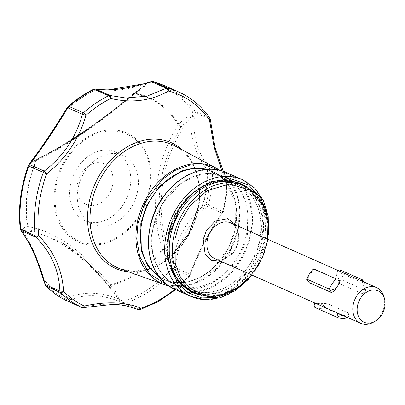 <?xml version="1.0" encoding="UTF-8"?>
<svg xmlns="http://www.w3.org/2000/svg" width="405" height="405" viewBox="0 0 405 405"><rect width="100%" height="100%" fill="white"/><g stroke="black" fill="none" stroke-linecap="round" stroke-linejoin="round"><path stroke-width="0.3" stroke-dasharray="2.02 1.52" d="M67.782 106.915L65.787 110.327C54.721 128.891 43.219 146.043 31.276 161.772L30.734 162.218L34.035 161.033L38.51 158.547C67.422 144.544 99.336 122.882 134.257 93.56L134.49 93.788A2.951 1.838 99.6 0 1 134.875 93.231L134.288 92.958L134.49 93.788C98.906 124.051 66.228 146.23 36.465 160.329L37.468 158.704L38.51 158.547L36.936 159.049L36.187 160.218L36.465 160.329A100.435 77.654 113.9 0 0 28.421 186.943A100.435 77.654 113.9 0 0 28.011 226.653A2.951 1.23 -10.1 0 0 27.672 226.992L29.433 229.751L28.011 226.653C55.409 231.306 82.782 250.69 110.135 284.806L109.649 286.553L110.352 285.54A101.118 78.18 113.9 0 0 162.845 249.91L165.62 248.559L162.273 249.414A2.951 0.607 -141.3 0 0 162.845 249.91C164.987 255.575 168.343 260.066 172.92 263.382L175.714 263.392L175.567 267.887L172.712 268.019A2.951 0.724 -138.1 0 0 174.737 269.447L189.135 275.835A2.951 2.283 113.9 0 0 189.965 274.276C198.136 252.204 208.823 231.822 222.031 213.131A2.951 2.283 113.9 0 0 222.846 211.562A118.154 91.353 113.9 0 0 225.838 195.468A118.154 91.353 113.9 0 0 226.937 179.461A2.951 0.916 -179.5 0 1 227.483 180.002A2.951 0.916 -179.5 0 1 226.719 180.605L221.894 170.9M81.683 307.41A2.951 2.283 113.9 0 0 82.321 307.562A2.951 2.283 113.9 0 0 82.352 307.562A2.951 2.283 113.9 0 0 83.06 307.461C93.601 304.925 103.614 303.851 113.106 304.231C122.431 304.565 130.734 306.332 138.019 309.536A2.951 2.283 113.9 0 0 138.682 309.688A2.951 2.283 113.9 0 0 138.718 309.688A2.951 2.283 113.9 0 0 139.431 309.577L125.034 303.188A2.951 1.534 71.7 0 1 123.535 301.396L123.621 303.148L119.622 301.467L119.419 299.7C117.718 294.41 114.696 289.691 110.352 285.54A2.951 1.605 75.9 0 1 110.135 284.806A100.435 77.654 113.9 0 0 162.273 249.414C156.214 229.62 154.239 209.719 156.36 189.717C158.461 166.541 165.731 144.879 178.175 124.725L181.146 126.765L178.853 124.37A2.951 1.64 -30.6 0 0 178.175 124.725A100.435 77.654 113.9 0 0 134.49 93.788M224.866 176.413L204.242 173.416L181.592 182.625L162.471 203.523L152.781 228.957C145.43 257.514 165.503 289.97 189.53 288.375C212.635 291.747 244.377 261.245 247.637 232.531L246.827 204.211L241.395 191.413L232.921 181.511M118.726 301.123A2.951 1.301 -69 0 1 118.326 298.865L119.019 299.462L119.622 301.467L118.726 301.123C110.246 297.857 101.989 296.06 93.96 295.741C85.521 295.442 77.846 296.779 70.931 299.756L68.784 297.457A114.291 88.366 113.9 0 1 44.15 280.012L44.034 280.407A114.721 88.695 113.9 0 0 68.759 297.918L70.931 299.756L68.663 301.077L66.374 299.239L68.759 297.918L68.784 297.457C83.319 291.382 99.832 291.853 118.326 298.865C88.579 257.727 49.972 230.253 22.452 230.977C30.846 242.985 38.08 259.332 44.15 280.012L45.487 284.664M30.618 161.995L30.476 162.511C31.777 163.352 33.681 162.587 36.187 160.218A101.118 78.18 113.9 0 0 27.672 226.992C25.52 226.547 23.561 227.742 21.799 230.572L22.052 232.181M22.148 232.328L21.997 230.754L22.452 230.977A2.951 2.228 -34.9 0 0 22.589 232.926M30.497 162.304A2.951 0.83 -157 0 1 30.734 162.218L28.552 165.245M151.834 81.871L151.48 82.266A116.893 90.376 113.9 0 1 192.674 111.441L191.818 115.162L194.476 116.275L194.39 117.217C192.572 135.508 197.61 152.594 209.496 168.485L206.95 169.508A114.291 88.366 113.9 0 1 205.897 188.148A114.291 88.366 113.9 0 1 202.176 206.909L204.302 209.228L202.657 207.031L206.059 204.424L207.633 206.742A2.951 2.283 113.9 0 0 208.443 205.173A2.951 0.425 13.7 0 0 206.059 204.424A116.893 90.376 113.9 0 0 210.109 172.672A2.951 0.916 -179.5 0 1 212.539 173.077L226.937 179.461A2.951 2.283 113.9 0 0 226.516 177.947C217.708 162.456 212.124 142.833 209.76 119.075L195.357 112.686A2.951 2.283 113.9 0 0 194.916 111.188A2.951 1.701 -35.1 0 0 192.674 111.441L195.357 112.686L194.476 116.275L191.681 115.572L181.146 126.765C158.573 164.789 153.394 205.391 165.62 248.559C167.483 254.006 169.913 258.78 172.894 262.891L172.727 261.939C176.048 240.13 185.865 221.788 202.176 206.909L202.657 207.031A114.721 88.695 113.9 0 0 206.388 188.193A114.721 88.695 113.9 0 0 207.446 169.482L209.496 168.485L212.119 171.558L210.109 172.672L207.446 169.482L206.95 169.508C194.633 153.09 189.413 135.376 191.292 116.372L191.818 115.162C186.563 117.101 182.24 120.169 178.853 124.37A101.118 78.18 113.9 0 0 134.875 93.231C140.13 90.33 144.17 87.06 146.995 83.42L147.035 83.03L147.481 82.995M146.949 82.863L145.714 84.093C125.57 90.153 108.727 92.244 95.19 90.366L95.266 90.047L93.079 89.799L95.691 89.11M97.24 89.242L95.266 90.047A114.721 88.695 113.9 0 0 65.752 110.079L65.453 110.216M92.249 244.099A58.593 45.299 113.9 0 0 149.313 189.262A58.593 45.299 113.9 0 0 113.228 130.911A58.593 45.299 113.9 0 0 56.163 185.748A58.593 45.299 113.9 0 0 92.249 244.099M137.644 190.887A37.513 29.003 -66.1 0 1 92.613 224.051A37.513 29.003 -66.1 0 1 78.008 188.639A37.513 29.003 -66.1 0 1 123.039 155.469A37.513 29.003 -66.1 0 1 137.644 190.887M70.389 185.257A37.513 29.003 113.9 0 0 84.994 220.674A37.513 29.003 113.9 0 0 130.025 187.505A37.513 29.003 113.9 0 0 115.42 152.093A37.513 29.003 113.9 0 0 70.389 185.257M205.072 186.842A59.074 45.674 113.9 0 0 204.915 186.923A59.074 45.674 113.9 0 0 170.328 236.55A59.074 45.674 113.9 0 0 170.885 263.64A59.074 45.674 113.9 0 0 170.925 263.812M193.332 292.319A59.074 45.674 113.9 0 0 206.712 295.382A59.074 45.674 113.9 0 0 264.247 240.089A59.074 45.674 113.9 0 0 241.243 184.321M199.306 294.825A59.464 45.973 113.9 0 0 207.031 295.928A59.464 45.973 113.9 0 0 261.569 252.523A59.464 45.973 113.9 0 0 247.111 187.064M77.451 183.44A22.164 17.137 113.9 0 0 91.1 205.512A22.164 17.137 113.9 0 0 112.691 184.766A22.164 17.137 113.9 0 0 99.038 162.694A22.164 17.137 113.9 0 0 77.451 183.44M384.067 297.108A19.556 15.117 -66.1 0 1 384.249 306.079A19.556 15.117 -66.1 0 1 372.802 322.501M339.815 314.067L343.693 315.384A19.556 15.117 113.9 0 0 346.964 315.51L349.09 314.108L348.73 313.106L326.967 303.456L319.631 303.385A19.556 15.117 -66.1 0 1 316.366 303.264L315.09 303.006M340.078 269.887A23.632 18.271 -66.1 0 1 343.086 280.452L365.69 290.476A23.632 18.271 113.9 0 0 363.751 281.9M346.964 315.51L348.634 316.573L347.293 317.829L324.694 307.8A23.632 18.271 -66.1 0 1 314.832 307.425M341.349 281.095L337.107 277.405L340.134 283.88L341.349 281.095L343.086 280.452M340.134 283.88L361.893 293.534L365.406 291.767L365.69 290.476M361.893 293.534L362.931 293.23L364.434 289.529L365.406 291.767M364.434 289.529A19.556 15.117 113.9 0 0 363.437 286.026L362.283 281.252M363.437 286.026L358.273 280.812L361.012 280.685M358.273 280.812L336.509 271.158L337.517 270.262L335.912 271.203L336.109 273.901L338.16 269.887M336.509 271.158L335.912 271.198M336.109 273.901A19.556 15.117 -66.1 0 1 337.107 277.405M313.946 268.976L310.969 272.955C313.06 271.036 315.262 270.196 317.571 270.444M309.314 282.715C307.932 281.105 307.724 278.979 308.696 276.332L306.671 279.789M308.696 276.332A19.556 15.117 -66.1 0 1 310.969 272.955M314.113 305.324L316.366 303.264M343.693 315.384L342.782 315.384M348.73 313.106L348.573 316.796M326.967 303.456L324.521 306.124L324.694 307.8M319.631 303.385L324.521 306.124M194.39 117.217A2.951 1.509 -173.8 0 0 191.292 116.372C174.13 138.363 164.359 163.215 161.97 190.937C159.418 215.08 163.002 238.748 172.727 261.939L175.886 262.324L175.714 263.392L172.894 262.891L172.712 268.019A116.893 90.376 113.9 0 1 123.535 301.396L119.019 299.462L112.605 290.117L109.649 286.553L85.88 260.876L61.57 242.281L29.433 229.751L21.997 230.754L20.412 228.369A2.951 1.134 -6.5 0 0 20.25 228.815M134.257 93.56L142.444 87.303L146.544 83.607L151.48 82.266A2.951 1.858 104.6 0 1 153.095 81.633M142.423 87.318L133.969 93.18C101.741 120.543 67.443 144.504 37.468 158.704L34.04 161.028C48.413 154.244 65.185 144.59 84.351 132.065L107.932 114.904L142.444 87.298M95.767 89.616A2.951 2.091 -96.4 0 0 95.19 90.366L97.762 89.363M93.484 89.272A2.951 1.367 -116.5 0 0 93.079 89.799A116.893 90.376 113.9 0 0 68.116 106.743A2.951 0.957 48.6 0 1 68.248 106.399M31.377 161.018A2.951 1.357 37 0 0 31.276 161.772C60.087 149.278 106.135 118.073 145.714 84.093A2.951 0.886 73.3 0 1 146.063 83.147M30.734 162.218L30.775 161.813M65.407 110.337L65.787 110.327A114.291 88.366 113.9 0 1 95.19 90.366M28.269 165.822L28.39 165.817A116.893 90.376 113.9 0 0 20.412 228.369L20.726 230.116M45.765 285.798A2.951 1.792 135.4 0 1 45.461 284.432A116.893 90.376 113.9 0 0 66.374 299.239A2.951 1.873 -65.1 0 0 67.22 300.991M210.296 119.399L209.76 119.075A2.951 2.283 113.9 0 0 209.319 117.572L194.916 111.188A118.154 91.353 113.9 0 0 164.182 85.506M140.14 309.638A2.951 1.534 71.7 0 1 139.431 309.577A118.154 91.353 113.9 0 0 189.135 275.835A2.951 0.724 -138.1 0 0 189.874 275.911A2.951 0.724 -138.1 0 0 189.661 275.091L190.466 274.904C198.718 252.487 209.532 231.857 222.912 213.025L222.709 212.073A2.951 0.425 13.7 0 0 223.408 211.972L222.912 213.025L222.031 213.131L207.633 206.742L204.302 209.228C188.548 223.58 179.076 241.279 175.886 262.324M174.798 289.271A115.835 89.561 113.9 0 0 189.661 275.091C198.212 252.431 209.228 231.427 222.709 212.073A115.835 89.561 113.9 0 0 224.421 204.11A115.835 89.561 113.9 0 0 225.641 196.298A115.835 89.561 113.9 0 0 226.719 180.605L227.068 178.463L226.516 177.947L212.119 171.558A2.951 2.283 113.9 0 1 212.539 173.077A118.154 91.353 113.9 0 1 208.443 205.173L222.846 211.562A2.951 0.425 13.7 0 1 223.408 211.972L226.385 195.949L227.483 180.002L227.068 178.463L223.307 171.35M209.77 117.936A2.951 1.701 -35.1 0 0 209.319 117.572A118.154 91.353 113.9 0 0 178.58 91.895M83.597 307.572L68.663 301.077A2.951 2.283 113.9 0 1 67.954 301.173A2.951 2.283 113.9 0 1 67.311 301.031M175.613 289.631L189.874 275.911L190.466 274.904L189.965 274.276L175.567 267.887A2.951 2.283 113.9 0 1 174.737 269.447A118.154 91.353 113.9 0 1 125.034 303.188A2.951 2.283 113.9 0 1 124.284 303.299A2.951 2.283 113.9 0 1 123.621 303.148L138.019 309.536M168.647 235.254A57.368 44.358 113.9 0 0 169.189 261.564A57.368 44.358 113.9 0 0 215.364 291.144A57.368 44.358 113.9 0 0 259.853 238.692A57.368 44.358 113.9 0 0 202.237 187.059A57.368 44.358 113.9 0 0 168.647 235.254M262.389 239.365A58.781 45.446 -66.1 0 1 205.143 294.379A58.781 45.446 -66.1 0 1 191.833 291.332A58.781 45.446 -66.1 0 1 169.493 262.794A58.781 45.446 -66.1 0 1 168.941 235.837A58.781 45.446 -66.1 0 1 203.356 186.462A58.781 45.446 -66.1 0 1 226.187 180.822A58.781 45.446 -66.1 0 1 239.502 183.87A58.781 45.446 -66.1 0 1 262.389 239.365M146.251 269.659L132.941 271.259L120.437 268.95A67.387 52.103 113.9 0 0 132.865 271.309A67.387 52.103 113.9 0 0 198.496 208.241A67.387 52.103 113.9 0 0 174.995 145.962C193.337 155.348 203.259 181.146 198.02 207.826M182.614 150.058A68.764 53.166 -66.1 0 1 198.222 207.674A68.764 53.166 -66.1 0 1 128.588 271.851M218.437 170.034L231.285 182.802L237.958 198.571L238.494 227.321L232.505 246.169L218.437 267.249L194.856 283.444L180.954 286.467L167.437 285.004M216.376 168.207A63.828 49.349 -66.1 0 1 238.636 227.195A63.828 49.349 -66.1 0 1 176.469 286.932A63.828 49.349 -66.1 0 1 168.662 285.874L190.73 285.166L212.25 273.446L229.291 252.887L238.732 227.276L239.902 210.023L236.955 193.97L230.111 180.387L219.91 170.358M158.684 276.235A59.074 45.674 113.9 0 0 164.607 279.582A59.074 45.674 113.9 0 0 177.987 282.639A59.074 45.674 113.9 0 0 235.528 227.347A59.074 45.674 113.9 0 0 212.519 171.578A59.074 45.674 113.9 0 0 206.064 169.427M159.904 277.805L172.636 282.553L186.938 282.31L200.961 277.207L213.096 268.49L229.108 246.883L235.654 227.215L236.819 212.772L233.994 196.06L224.729 179.84L208.048 169.28M138.718 309.688A2.951 1.929 -90 0 0 139.214 309.784M246.827 232.364A59.074 45.674 -66.1 0 1 189.292 287.651A59.074 45.674 -66.1 0 1 175.912 284.593A59.074 45.674 -66.1 0 1 152.908 228.82A59.074 45.674 -66.1 0 1 210.443 173.532A59.074 45.674 -66.1 0 1 223.823 176.59A59.074 45.674 -66.1 0 1 246.827 232.364M68.784 297.457A2.951 2.055 -86 0 0 68.916 298.212M119.019 299.462A2.951 1.757 -88.1 0 0 119.313 300.545M147.035 83.03A2.951 1.878 -90.5 0 0 146.544 83.607M250.457 232.637C255.788 214.858 248.564 171.923 211.526 169.69C174.18 169.118 151.252 210.914 149.961 228.85C144.631 246.63 151.855 289.565 188.892 291.797C226.238 292.369 249.166 250.573 250.457 232.637M226.425 172.576A63.803 49.329 -66.1 0 1 251.267 232.809A63.803 49.329 -66.1 0 1 189.13 292.521A63.803 49.329 -66.1 0 1 174.682 289.216M150.027 189.241A59.626 46.099 -66.1 0 1 91.955 245.05A59.626 46.099 -66.1 0 1 55.232 185.667A59.626 46.099 -66.1 0 1 113.304 129.863A59.626 46.099 -66.1 0 1 150.027 189.241M266.885 214.002L266.986 240.352L257.494 265.807L247.187 279.647L232.546 291.408M242.519 179.714A63.803 49.329 -66.1 0 1 267.366 239.947A63.803 49.329 -66.1 0 1 205.229 299.665M244.372 185.708A59.074 45.674 -66.1 0 1 267.376 241.476A59.074 45.674 -66.1 0 1 196.46 293.706M267.543 239.223L267.123 241.744L262.374 257.342L251.682 274.97M221.049 261.382L234.151 252.087L238.99 240.686L236.91 225.631M214.883 258.643A19.556 15.117 113.9 0 0 238.358 241.355A19.556 15.117 113.9 0 0 230.744 222.897C236.571 225.833 238.925 231.837 237.801 240.909C235.892 253.576 222.563 262.901 214.883 258.643M204.414 294.055A58.781 45.446 113.9 0 0 261.66 239.036A58.781 45.446 113.9 0 0 238.773 183.546A58.781 45.446 113.9 0 0 225.458 180.498A58.781 45.446 113.9 0 0 168.212 235.513A58.781 45.446 113.9 0 0 191.099 291.008A58.781 45.446 113.9 0 0 204.414 294.055M260.035 238.697C258.861 255.044 237.968 293.129 203.938 292.607C170.191 290.572 163.61 251.449 168.465 235.244C169.639 218.902 190.532 180.817 224.562 181.339C258.309 183.374 264.895 222.497 260.035 238.697M172.419 254.765L150.437 268.358M224.684 180.443L235.108 201.179L235.416 227.261C229.706 264.349 190.861 292.871 164.607 279.582L175.912 284.593C158.026 277.096 148.179 253.343 153.019 228.911C158.725 191.818 197.569 163.301 223.823 176.59L212.519 171.578L220.836 176.752M248.523 279.242L260.749 261.103L267.7 240.221L268.591 234.014M267.978 239.416L267.599 241.658L261.934 259.392L252.118 275.162M84.994 220.674L92.613 224.051M170.885 263.64L170.966 263.979M204.915 186.923L205.224 186.761M362.931 293.23L364.804 292.132M348.634 316.573L349.09 314.108M115.42 152.093L123.039 155.469M109.436 286.436L88.903 263.797C79.962 255.069 70.85 247.895 61.57 242.281M109.547 286.563L112.605 290.117M112.61 290.127L101.417 276.823C91.11 265.123 80.555 255.398 69.746 247.657L61.54 242.261M191.833 291.332L191.099 291.008C172.965 283.373 163.185 259.549 167.989 235.335C173.644 198.632 212.119 170.216 238.773 183.546L239.502 183.87M169.189 261.564L169.493 262.794M202.237 187.059L203.356 186.462"/><path stroke-width="0.61" d="M97.301 89.247L107.644 89.966L146.504 83.303L151.834 81.871L151.581 81.643L146.063 83.147A2.951 0.886 73.3 0 1 146.504 83.303M221.894 170.9L214.129 147.187L209.446 119.931A2.951 1.701 -35.1 0 0 209.77 117.936C201.462 106.171 191.069 97.489 178.58 91.895L164.182 85.506L153.095 81.633A2.951 1.858 104.6 0 1 153.277 81.699L167.675 88.087A2.951 1.858 104.6 0 1 168.622 91.019L166.237 88.26L146.969 96.167L125.758 98.005L110.089 95.499A2.951 2.283 113.9 0 0 109.73 95.448A2.951 2.283 113.9 0 0 109.684 95.448A2.951 2.283 113.9 0 0 108.651 95.696L94.249 89.313A2.951 1.367 -116.5 0 0 93.484 89.272L95.236 88.994L97.352 89.257C110.216 91.009 126.456 88.973 146.063 83.147M178.58 91.895A118.154 91.353 113.9 0 0 167.675 88.087A2.951 2.283 113.9 0 0 167.295 88.027A2.951 2.283 113.9 0 0 167.28 88.027A2.951 2.283 113.9 0 0 166.237 88.26L151.834 81.871A2.951 2.283 113.9 0 1 152.877 81.638A2.951 2.283 113.9 0 1 153.277 81.699A118.154 91.353 113.9 0 1 164.182 85.506M30.775 161.813L31.377 161.018C43.082 145.552 54.402 128.679 65.337 110.393L68.248 106.399A2.951 0.957 48.6 0 1 69.017 106.439L83.415 112.828A2.951 2.283 113.9 0 0 82.428 114.276C75.968 137.604 63.236 156.532 44.231 171.072A2.951 2.283 113.9 0 0 43.259 172.535A118.154 91.353 113.9 0 0 36.749 196.354A118.154 91.353 113.9 0 0 35.2 235.761A2.951 1.134 -6.5 0 0 38.743 235.801L35.807 237.153C51 252.082 59.024 270.049 59.889 291.053A2.951 2.283 113.9 0 0 60.517 292.425L46.114 286.036A2.951 1.792 135.4 0 1 45.765 285.798L43.634 280.569L44.099 280.756L44.034 280.407M45.461 284.432L45.487 284.664A2.951 2.283 113.9 0 0 46.114 286.036A118.154 91.353 113.9 0 0 67.255 301.006A2.951 2.283 113.9 0 0 67.281 301.021L67.235 301.001A2.951 1.873 -65.1 0 0 67.235 301.001A2.951 1.873 -65.1 0 0 67.255 301.006L81.653 307.395A2.951 1.873 -65.1 0 0 84.291 306.028C106.409 301.153 125.287 301.862 140.935 308.164A2.951 1.929 -90 0 1 139.214 309.784L138.024 309.536L140.935 308.164A2.951 1.534 71.7 0 1 140.14 309.638L158.401 301.507L175.613 289.631M23.161 233.447L20.726 230.116L22.589 232.926A2.951 2.228 -34.9 0 0 23.161 233.447C31.165 245.045 38.141 260.815 44.099 280.756L45.487 284.664L59.889 291.053L63.565 291.352A2.951 1.792 135.4 0 1 60.517 292.425A118.154 91.353 113.9 0 0 81.653 307.395A2.951 2.283 113.9 0 0 81.683 307.41L82.666 307.653A2.951 1.645 -85.9 0 0 84.291 306.028L83.597 307.572L82.666 307.653A2.951 1.645 -85.9 0 1 82.321 307.562M209.77 117.936L210.296 119.399L209.446 119.931A115.835 89.561 113.9 0 0 168.622 91.019C151.009 100.901 131.721 103.386 110.752 98.486A2.951 1.367 -116.5 0 0 108.651 95.696A118.154 91.353 113.9 0 0 83.415 112.828A2.951 0.957 48.6 0 1 86.017 115.278C79.036 139.087 65.914 158.603 46.646 173.816L28.269 165.822C20.655 187.014 17.982 208.013 20.25 228.815A2.951 1.134 -6.5 0 0 20.797 229.372A2.951 2.283 113.9 0 0 21.404 230.764L35.807 237.153A2.951 2.283 113.9 0 1 35.2 235.761L20.797 229.372A118.154 91.353 113.9 0 1 28.861 166.146A2.951 2.283 113.9 0 1 29.833 164.683L31.828 161.499L30.497 162.304M147.481 82.995L146.949 82.863M170.925 263.812A59.074 45.674 113.9 0 0 193.332 292.319L196.46 293.706A59.074 45.674 -66.1 0 1 173.456 237.938A59.074 45.674 -66.1 0 1 244.372 185.708L256.021 193.939L264.283 206.484L268.383 222.132L267.978 239.416M247.111 187.064A59.464 45.973 113.9 0 0 228.319 181.055A59.464 45.973 113.9 0 0 205.224 186.761A59.464 45.973 113.9 0 0 170.966 263.979A59.464 45.973 113.9 0 0 199.306 294.825M244.372 185.708L241.243 184.321A59.074 45.674 113.9 0 0 227.863 181.258A59.074 45.674 113.9 0 0 205.072 186.842M374.701 321.489L372.802 322.501A19.556 15.117 -66.1 0 1 360.779 323.367A19.556 15.117 -66.1 0 1 353.165 304.904A19.556 15.117 -66.1 0 1 376.635 287.616A19.556 15.117 -66.1 0 1 384.067 297.108L384.588 299.199A17.167 13.274 -66.1 0 1 384.75 307.071A17.167 13.274 -66.1 0 1 374.701 321.489A17.167 13.274 -66.1 0 1 357.458 306.038A17.167 13.274 -66.1 0 1 370.772 290.344A17.167 13.274 -66.1 0 1 384.588 299.199M376.635 287.616L230.744 222.897A19.556 15.117 113.9 0 0 207.269 240.185A19.556 15.117 113.9 0 0 214.883 258.643L360.779 323.367M363.751 281.9A23.632 18.271 113.9 0 0 362.683 279.916L340.078 269.887L337.785 270.1M313.612 268.89L336.216 278.918A23.632 18.271 113.9 0 0 329.361 289.109L306.757 279.08A23.632 18.271 -66.1 0 1 313.612 268.89L336.216 278.918M315.09 303.006L314.057 305.729L314.832 307.425L337.431 317.454A23.632 18.271 113.9 0 0 347.293 317.829L347.652 317.54M362.283 281.252L362.217 280.559L362.683 279.916M361.012 280.685L362.217 280.559M339.329 280.098C340.154 281.232 339.81 282.892 338.296 285.079L337.998 279.647M338.296 285.079A19.556 15.117 113.9 0 0 336.029 288.456L330.728 290.461L329.361 289.109M336.029 288.456C334.474 290.836 332.819 292.142 331.072 292.369L330.728 290.461M331.072 292.369L309.314 282.715L306.671 279.789L306.757 279.08M314.057 305.729L314.569 302.859M336.849 312.66L338.109 316.401L337.431 317.454M342.782 315.384L338.109 316.401M84.291 306.028A115.835 89.561 113.9 0 1 63.565 291.352C62.309 269.862 54.032 251.348 38.743 235.801A115.835 89.561 113.9 0 1 40.262 197.164A115.835 89.561 113.9 0 1 46.646 173.816L44.231 171.072L29.833 164.683L28.552 165.245L30.861 161.671L31.828 161.499L32.43 160.734C43.867 145.506 54.964 128.962 65.731 111.102L65.787 110.327M65.752 110.079L65.731 111.102L68.03 107.887L68.116 106.743M232.921 181.511L224.866 176.413M31.377 161.018A2.951 1.357 37 0 1 32.43 160.734M110.752 98.486A115.835 89.561 113.9 0 0 86.017 115.278L82.428 114.276L68.03 107.887A2.951 2.283 113.9 0 1 69.017 106.439A118.154 91.353 113.9 0 1 94.249 89.313A2.951 2.283 113.9 0 1 95.327 89.065A2.951 2.283 113.9 0 1 95.691 89.11L110.089 95.499L110.752 98.486A2.951 1.559 -87.6 0 0 109.684 95.448M128.588 271.851A68.764 53.166 -66.1 0 1 88.903 203.553A68.764 53.166 -66.1 0 1 127.59 146.661A68.764 53.166 -66.1 0 1 182.614 150.058M91.358 204.201A67.387 52.103 113.9 0 0 120.437 268.95L164.698 284.7A63.828 49.349 -66.1 0 1 137.158 223.368A63.828 49.349 -66.1 0 1 199.326 163.63A63.828 49.349 -66.1 0 1 216.376 168.207L174.995 145.962A67.387 52.103 113.9 0 0 156.993 141.127A67.387 52.103 113.9 0 0 91.358 204.201M167.437 285.004L149.642 273.866L139.745 256.648L136.718 238.884L137.953 223.53L144.914 202.637L161.959 179.698L174.869 170.47L189.778 165.098L204.96 164.916L218.437 170.034M208.048 169.28L195.286 167.822L182.134 170.621L159.793 185.88L146.463 205.816L140.793 223.636L141.32 250.862L147.678 265.776L159.904 277.805M206.064 169.427A59.074 45.674 113.9 0 0 199.138 168.515A59.074 45.674 113.9 0 0 141.603 223.808A59.074 45.674 113.9 0 0 158.684 276.235M168.622 91.019A2.951 1.878 -87.9 0 0 167.295 88.027M149.835 228.982A63.803 49.329 -66.1 0 1 211.972 169.27A63.803 49.329 -66.1 0 1 226.425 172.576C197.696 158.147 155.869 188.978 149.723 228.891C144.504 255.211 155.125 280.994 174.682 289.216A63.803 49.329 -66.1 0 1 149.835 228.982M205.229 299.665A63.803 49.329 -66.1 0 1 190.775 296.359A63.803 49.329 -66.1 0 1 165.934 236.125A63.803 49.329 -66.1 0 1 228.071 176.408A63.803 49.329 -66.1 0 1 242.519 179.714L226.425 172.576M232.546 291.408L217.338 297.427L201.67 297.918L187.778 292.663L177.314 282.984L167.7 258.522L168.369 236.631L179.714 208.155L192.451 193.15L210.22 181.951L230.389 178.671L248.422 184.872L260.79 198.096L266.885 214.002M251.682 274.97L238.768 286.983L222.365 294.643L205.072 295.275L190.289 288.527L180.265 276.681L175.193 262.951L175.081 238.277L179.663 223.064L189.874 205.846L207.183 190.649L229.422 184.067L249.991 190.097L263.037 205.436L267.973 223.312L267.543 239.223M236.91 225.631L227.747 218.614L215.141 221.15L206.515 230.339L203.209 239.335L205.112 254.062L211.456 260.344L221.049 261.382M81.683 307.41L67.281 301.021A2.951 2.283 113.9 0 0 67.311 301.031M140.935 308.164A115.835 89.561 113.9 0 0 174.798 289.271M168.662 285.874A63.828 49.349 -66.1 0 1 164.698 284.7L168.662 285.874M198.02 207.826L188.841 233.553L172.419 254.765M150.437 268.358L146.251 269.659M219.91 170.358L216.376 168.207M268.591 234.014L268.186 216.452L263.402 200.688L254.603 188.072L242.519 179.714M196.46 293.706L210.377 296.819L225.22 294.526L239.578 287.069L252.118 275.162M174.682 289.216L190.775 296.359L205.082 299.705L220.335 297.761L235.234 290.734L248.523 279.242M153.095 81.633L151.581 81.643M28.552 165.245L28.269 165.822M20.25 228.815L20.726 230.116M95.236 88.994L97.24 89.242M68.248 106.399C76.18 99.417 84.594 93.712 93.484 89.272M22.589 232.926C30.638 244.504 37.655 260.385 43.634 280.569M67.235 301.001C59.262 297.285 52.103 292.218 45.765 285.798M139.214 309.784L140.14 309.638M210.296 119.399L215.05 147.506L223.307 171.35M224.684 180.443L220.836 176.752M138.024 309.536L126.795 305.937L119.966 304.818L113.415 304.327L83.597 307.572"/></g></svg>
